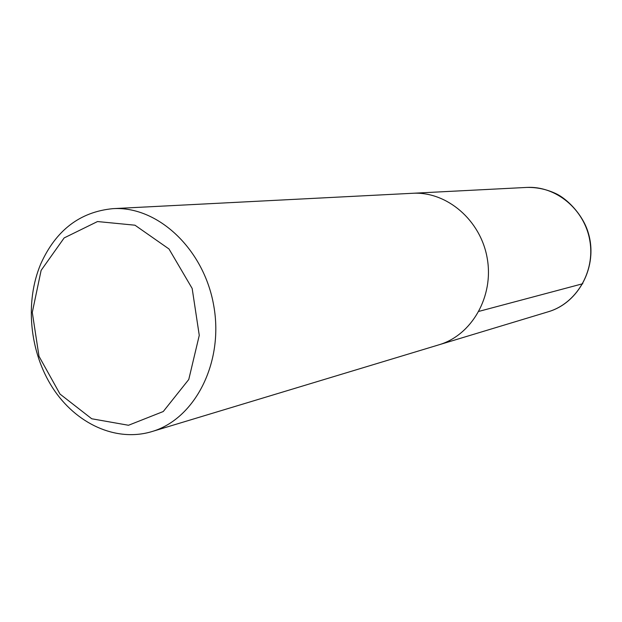 <?xml version="1.0" encoding="UTF-8"?>
<svg xmlns="http://www.w3.org/2000/svg" width="622" height="622" viewBox="0 0 622 622"><rect width="100%" height="100%" fill="white"/><g stroke="black" fill="none" stroke-linecap="round" stroke-linejoin="round"><path stroke-width="0.93" d="M41.122 270.368L64.159 237.915L97.506 221.549L134.974 225.203L168.99 248.979L192.167 288.46L199.265 335.359L188.769 379.49L163.259 411.523L128.497 425.269L91.729 418.769L60.007 394.068L38.992 356.274L32.29 312.407L41.122 270.368M40.78 263.868C55.918 230.264 79.95 211.861 112.862 208.658C157.646 205.781 204.117 249.025 213.797 305.954C223.928 362.805 194.803 419.212 151.69 431.645C115.863 442.351 75.791 423.668 52.645 387.84C29.506 351.966 24.647 302.059 40.78 263.868M112.87 208.658L526.671 187.432C555.866 185.69 584.532 209.287 589.812 240.481C595.386 271.62 576.376 303.513 548.316 311.746L438.945 344.806C471.787 335.219 494.047 296.484 487.228 258.34C480.752 220.141 446.713 191.211 412.549 193.286L412.549 193.286C446.713 191.211 480.752 220.141 487.228 258.34C494.047 296.484 471.787 335.219 438.93 344.813L151.698 431.637M478.963 311.358L582.806 283.718M548.316 311.746L548.316 311.746C578.919 302.844 598.076 266.247 588.459 233.514C583.553 215.554 567.661 199.071 555.78 193.574C546.443 189.228 536.739 187.183 526.678 187.432"/></g></svg>
